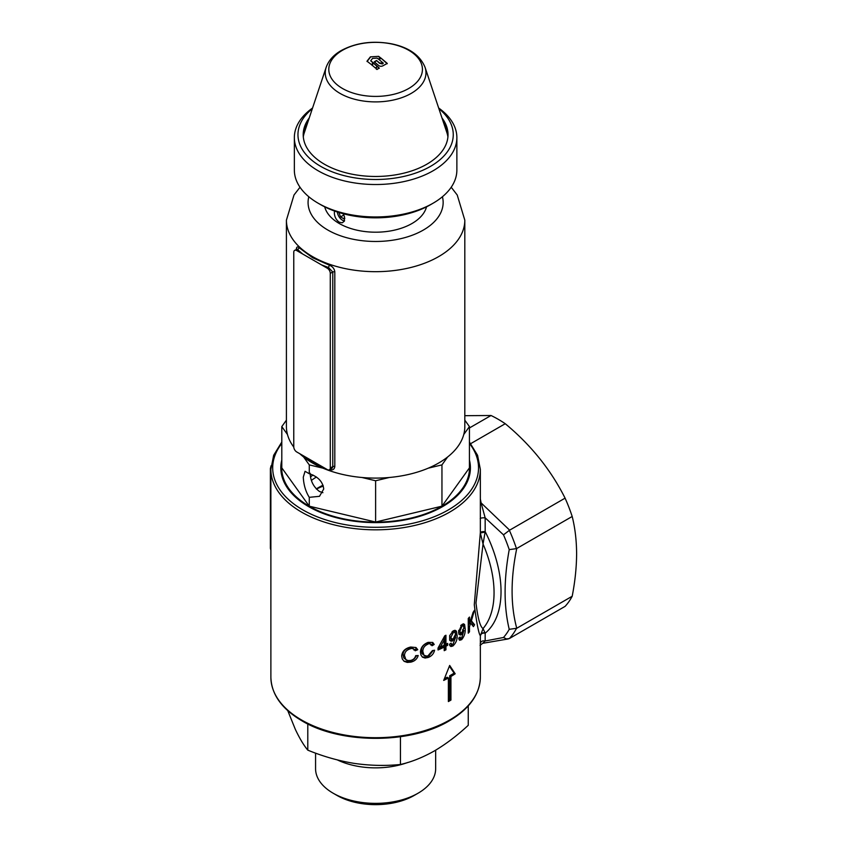 <?xml version="1.0" encoding="UTF-8"?>
<svg xmlns="http://www.w3.org/2000/svg" width="847" height="847" viewBox="0 0 847 847"><rect width="100%" height="100%" fill="white"/><g stroke="black" fill="none" stroke-linecap="round" stroke-linejoin="round"><path stroke-width="1.27" d="M315.571 753.121L315.571 768.705A60.042 34.663 0 0 0 333.157 793.216L336.937 795.397A54.695 31.583 0 0 0 414.289 795.397L418.069 793.216A60.042 34.663 0 0 0 435.654 768.705L435.654 750.188M333.157 793.216A60.042 34.663 0 0 0 418.069 793.216L414.289 795.397M337.392 759.939A60.042 34.663 0 0 0 407.756 762.48M287.758 710.654L295.381 729.458C299.616 738.415 303.745 745.307 307.789 750.146C322.919 756.36 338.355 760.775 354.11 763.369C369.906 765.646 385.353 766.016 400.44 764.481C411.409 762.004 422.717 757.493 434.352 750.95C445.829 744.174 457.136 735.63 468.253 725.318L468.253 705.879M307.789 723.952L307.789 750.146M400.44 736.731L400.44 764.481M312.342 108.681A77.649 44.827 0 0 0 325.481 168.902A77.649 44.827 0 0 0 430.52 166.361A77.649 44.827 0 0 0 438.884 108.681M438.672 108.024A81.259 46.913 180 0 1 456.872 137.616A81.259 46.913 180 0 1 433.071 170.787A81.259 46.913 180 0 1 344.517 180.951A81.259 46.913 180 0 1 294.354 137.616A81.259 46.913 180 0 1 312.554 108.024M430.52 204.699L433.071 203.216L430.52 204.699A77.649 44.827 180 0 1 320.706 204.699L318.154 203.216A81.259 46.913 0 0 0 433.071 203.216L433.071 203.216A81.259 46.913 0 0 0 456.872 170.046L456.872 137.616M294.354 137.616L294.354 170.046A81.259 46.913 0 0 0 318.154 203.216M441.986 117.955A72.408 41.81 180 0 1 445.586 123.906A72.408 41.81 180 0 1 426.814 164.223A72.408 41.81 180 0 1 339.456 170.882A72.408 41.81 180 0 1 305.64 123.906A72.408 41.81 180 0 1 309.24 117.955M334.586 211.051L334.332 212.851C334.523 216.811 336.153 219.934 339.224 222.21L342.273 222.803L344.422 221.078L344.422 216.419L343.024 213.688M322.908 492.689L319.435 491.461C313.538 487.004 310.447 480.927 310.15 473.229M323.723 488.984L319.488 496.321L309.271 497.327C305.661 491.546 303.671 484.833 303.29 477.189L305.047 471.292L309.271 473.738C317.985 476.575 322.802 481.657 323.723 488.984M294.555 250.405L297.138 249.156L302.57 253.941L296.704 250.564A4.14 2.393 -120 0 0 294.555 250.405A4.14 2.393 -120 0 0 293.771 252.247L293.771 446.867A4.14 2.393 -120 0 0 296.704 451.938L327.344 469.63A4.14 2.393 -120 0 0 329.345 469.884L332.416 467.946L332.776 466.644L332.776 272.025L328.498 267.514L329.367 265.196C332.606 266.519 334.417 268.743 334.809 271.876L334.809 466.496C334.427 469.439 332.606 470.498 329.367 469.662M329.345 469.884A4.14 2.393 -120 0 0 330.277 467.946L330.277 273.327A4.14 2.393 -120 0 0 327.344 268.255L328.498 267.514L321.489 264.867L302.57 253.941M296.291 249.632C296.439 246.816 297.445 246.223 299.33 247.853L312.532 257.679L329.367 265.196M310.51 476.956A79.449 45.876 180 0 1 312.998 475.029M469.429 465.617A93.901 54.208 180 0 1 469.513 467.872A93.901 54.208 180 0 1 411.547 517.962A93.901 54.208 180 0 1 309.219 506.21A93.901 54.208 180 0 1 281.712 467.872A93.901 54.208 180 0 1 281.797 465.617M323.12 467.195L312.532 461.922L303.522 455.887M300.007 187.24L294.015 194.979L286.413 220.178A89.2 51.498 180 0 0 312.532 256.599A89.2 51.498 180 0 0 409.747 267.758A89.2 51.498 180 0 0 464.812 220.178L464.812 426.592A89.2 51.498 180 0 1 463.764 434.49A89.2 51.498 180 0 1 447.618 456.988A89.2 51.498 180 0 1 428.264 468.169A89.2 51.498 180 0 1 389.302 477.486A89.2 51.498 180 0 1 361.923 477.486A89.2 51.498 180 0 1 322.961 468.169A89.2 51.498 180 0 1 312.532 463.013A89.2 51.498 180 0 1 303.607 456.988A89.2 51.498 180 0 1 299.796 453.727M426.517 206.848A51.466 29.709 180 0 1 391.759 230.702A51.466 29.709 180 0 1 339.224 223.492A51.466 29.709 180 0 1 324.708 206.848M327.344 268.255L321.489 264.867M293.782 447.089A89.2 51.498 180 0 1 287.461 434.49A89.2 51.498 180 0 1 286.413 426.592L286.413 220.178M303.607 456.988L309.271 464.887L322.961 468.169M361.923 477.486L375.613 480.757L389.302 477.486M428.264 468.169L441.954 464.887L447.618 456.988M463.764 434.49L469.429 426.592L464.812 420.165M286.413 420.165L281.797 426.592L287.461 434.49M281.797 426.592L281.797 467.872L309.271 506.178L375.613 522.038L441.954 506.178L469.429 467.872L469.429 426.592M309.271 497.327L309.271 506.178M309.271 464.887L309.271 473.738M375.613 480.757L375.613 522.038M441.954 464.887L441.954 506.178M296.704 250.564L299.33 247.853M338.864 212.481L340.568 216.906L344.253 219.034L344.835 218.208M337.339 212.004A7.221 4.171 -120 0 0 342.41 220.178A7.221 4.171 -120 0 0 344.517 220.866M343.829 215.022L340.568 216.906M379.255 68.035A110.724 63.927 120 0 0 376.979 69.507L376.184 68.755L376.513 67.209A110.957 64.065 120 0 0 375.337 67.982L372.193 65.208L373.358 62.837L379.255 68.035M372.204 65.526L373.358 62.837M373.368 63.165L379.234 68.342M376.184 69.052L376.513 67.209M370.383 56.865L378.62 56.347L380.642 57.871A111.232 64.224 120 0 0 378.355 59.057L377.116 58.104L372.564 58.39L370.7 60.783L372.934 62.487L371.738 64.88L367.016 61.185L370.383 56.865L378.62 56.347M367.047 61.513L370.404 57.204M372.945 62.816L370.7 60.783M378.609 56.696L380.631 58.21M383.744 65.335L387.27 63.419L380.991 58.115A111.232 64.224 120 0 0 378.694 59.301L383.32 63.165L379.562 62.964L376.555 60.476L374.268 61.799L377.878 64.817C379.594 66.595 381.552 66.765 383.744 65.335M387.227 63.747L380.991 58.115M380.97 58.454A110.83 63.991 120 0 0 378.948 59.491M375.666 60.973L376.555 60.476L379.541 63.292L382.421 63.97L383.32 63.165M376.544 60.804A110.83 63.991 120 0 0 375.666 61.302A110.83 63.991 120 0 0 374.512 61.99M408.72 50.269A46.818 27.03 180 0 1 408.72 88.49A46.818 27.03 180 0 1 342.506 88.49A46.818 27.03 180 0 1 342.506 50.269A46.818 27.03 180 0 1 408.72 50.269M303.3 136.875A72.588 41.905 180 0 1 304.338 132.619L326.169 67.315C328.657 60.444 333.665 54.864 341.193 50.566C355.867 42.731 372.511 40.455 391.113 43.737C408.667 47.263 419.985 55.129 425.056 67.315A50.365 29.073 180 0 1 411.219 93.382A50.365 29.073 180 0 1 352.003 98.506A50.365 29.073 180 0 1 326.169 67.315M425.056 67.315L446.888 132.619A72.588 41.905 180 0 1 447.925 136.875M480.344 502.811L481.117 502.906L485.151 517.803L485.183 531.62A97.511 56.294 60 0 1 501.032 591.555A97.511 56.294 60 0 1 485.183 633.185L485.003 632.836C482.335 632.54 480.778 633.503 480.344 635.726L480.344 635.726C478.703 633.588 476.681 623.265 474.288 604.779L480.344 532.53C480.821 531.8 482.43 531.493 485.183 531.62L483.044 544.007L475.982 603.064C477.867 618.405 480.217 626.896 483.044 628.559L485.003 632.836M469.429 460.006A94.8 54.737 180 0 1 442.653 506.58A94.8 54.737 180 0 1 442.642 506.58A94.8 54.737 180 0 1 308.573 506.58A94.8 54.737 180 0 1 281.797 460.006M480.344 498.978L481.117 502.906L509.64 530.158L565.087 498.152A115.563 66.722 60 0 1 572.191 516.479C575.071 527.988 576.542 540.439 576.616 553.811C576.532 567.374 575.06 581.518 572.191 596.256A115.563 66.722 60 0 1 565.087 606.378L509.365 638.543L506.506 638.934L503.489 637.484A111.952 64.637 -120 0 0 509.227 629.321C503.721 606.41 503.721 579.846 509.227 549.629A111.952 64.637 -120 0 0 503.489 534.838L485.151 517.803C482.271 517.739 480.63 518.015 480.207 518.618M323.289 486.04A92.09 53.17 0 0 0 316.418 489.068M323.014 485.193A81.259 46.913 0 0 0 318.154 487.777L318.154 487.777A81.259 46.913 0 0 0 316.259 488.91M428.042 644.101C424.538 645.615 422.812 648.061 422.854 651.47L423.966 655.26L426.824 656.107L427.979 655.843L432.425 650.581L434.596 650.242C433.749 653.746 431.621 656.16 428.201 657.473L425.067 658.034L422.441 657.134L420.927 654.953L420.44 652.158C420.673 647.563 423.246 644.302 428.148 642.365L432.764 642.46L434.204 644.461L432.034 645.732L430.636 644.006L426.719 643.339L429.313 643.244L430.827 644.101M447.65 645.298A104.732 60.465 180 0 1 445.946 646.208L445.946 649.797A104.732 60.465 180 0 1 444.209 650.687L444.209 647.087A104.732 60.465 180 0 1 438.037 649.956L438.037 648.061L444.739 635.864A104.732 60.465 0 0 0 445.946 635.239L445.946 644.313A104.732 60.465 0 0 0 447.65 643.402L447.65 645.298L446.369 644.091M410.562 648.76C406.571 649.818 404.559 652.105 404.517 655.62L405.882 659.591L407.958 660.544L410.499 660.491C413.294 659.824 415.019 658.204 415.676 655.652L418.196 655.514C417.116 659.04 414.628 661.253 410.742 662.142L407.248 662.418L404.178 661.348L402.293 659.019L401.679 656.076C402.124 651.343 405.12 648.336 410.689 647.034L416.015 647.532L417.74 649.702L415.21 650.771L413.548 648.887L409.143 647.944L412.129 648.071L413.812 649.024M448.381 701.56A104.732 60.465 0 0 0 449.672 700.829A104.732 60.465 0 0 0 450.932 700.088L450.932 676.488A104.732 60.465 0 0 0 455.188 673.788L449.672 665.446L443.701 680.427A104.732 60.465 0 0 0 448.381 677.971L448.381 701.56M449.672 645.223L449.471 644.271L451.102 643.127L451.726 644.44L453.007 644.218L455.601 637.357L452.362 640.988L450.964 641.2L449.672 640.11L449.672 635.673L453.134 630.899L455.03 630.284L456.374 631.079L457.084 635.324C457.465 639.421 456.078 642.968 452.923 645.975L450.922 646.526L449.672 645.223M480.207 643.953C480.63 641.475 482.271 640.491 485.151 640.988L485.183 633.185C482.43 632.794 480.821 633.725 480.344 635.981L483.044 628.559A93.901 54.208 -120 0 0 494.055 592.635A93.901 54.208 -120 0 0 483.044 544.007L480.344 532.954L485.003 532.128M465.183 628.654C465.511 632.762 464.325 636.436 461.647 639.665L459.614 640.279L458.672 638.236L460.069 636.965L460.62 638.225L461.71 637.907L463.934 630.464L461.594 634.414L460.366 635.049L458.968 634.329L458.523 632.084L461.827 624.578L463.425 623.805L464.569 624.461L465.183 628.654L463.87 627.902M468.264 633.185L468.264 618.448A104.732 60.465 0 0 0 469.482 617.071L469.482 623.858L473.092 612.36A104.732 60.465 0 0 0 474.426 610.285L471.398 620.862L474.595 624.747A104.732 60.465 180 0 1 473.409 626.632L470.688 623.085L469.482 626.706L469.482 631.809A104.732 60.465 180 0 1 468.264 633.185M503.489 637.484L485.151 640.988L482.663 643.318L508.264 638.934M509.64 530.158L509.365 530.349A115.563 66.722 60 0 1 516.458 548.634L516.755 548.485C510.54 578.67 510.54 605.266 516.755 628.262L572.191 596.256M516.755 628.262L509.227 629.321M572.191 516.479L516.755 548.485M469.429 427.968L491.027 415.506A115.563 66.722 60 0 1 505.246 423.712L470.731 443.637M491.027 415.506L464.812 415.686M316.439 477.009A81.259 46.913 0 0 0 311.4 480.408M505.246 423.712C530.921 445.014 550.868 469.831 565.087 498.152M509.365 530.349L503.489 534.838M516.458 548.634L509.227 549.629M448.381 700.098L449.672 699.347L449.672 675.758L450.932 676.488M449.672 699.347L450.932 700.088M444.368 678.828L447.121 677.24L448.381 677.971M449.672 675.758L454.14 673.185L449.386 666.176M454.14 673.185L455.188 673.788M468.264 631.11L469.482 631.809M468.264 623.159L469.482 623.858M472.372 625.245A102.932 59.428 0 0 0 473.177 623.932L474.595 624.747M469.894 622.63L470.688 623.085M468.264 626.007L469.482 626.706M470.636 620.417L471.398 620.862M473.177 623.932L470.032 620.068M468.264 625.541L468.92 623.54M459.01 639.623L460.345 638.913L461.647 639.665M462.621 629.713L463.934 630.464M458.968 634.318L461.033 632.889M460.292 633.672L461.594 634.414M463.838 626.579L463.341 623.847M461.996 632.37L463.934 627.606L463.171 625.647L462.028 626.113L459.932 631.11L460.535 632.804L461.996 632.37M458.64 630.359L459.932 631.11M460.535 632.804L458.714 631.195M460.736 625.361L462.028 626.113M449.948 645.816L451.652 645.234L452.923 645.975M454.32 636.256L455.601 636.997M449.895 640.491L452.669 639.051M451.589 639.983L452.859 640.724M455.591 637.918L455.135 630.422M455.792 634.583L457.084 635.324M453.336 638.712L455.601 634.138L454.723 632.106L453.378 632.455L450.932 637.251L451.631 639.009L453.336 638.712M451.631 639.009L449.81 637.569L449.662 636.521L450.932 637.251M454.913 632.19L453.029 631.333L452.097 631.714L453.378 632.455M449.662 636.521L449.768 635.366M444.209 649.289A102.932 59.428 0 0 0 444.664 649.056L444.664 645.467L445.946 646.208M444.664 649.056L445.946 649.797M444.664 645.467A102.932 59.428 0 0 0 446.369 644.556M444.664 635.991L444.664 643.572L445.946 644.313M438.037 648.654A102.932 59.428 0 0 0 442.928 646.356L444.209 647.087M442.981 639.178L444.209 639.887L440.324 647.055A104.732 60.465 0 0 0 444.209 645.202L444.209 639.887M440.324 647.055L439.106 646.197M422.282 656.997L425.289 657.124L429.09 655.663L432.87 650.898M426.877 656.711L428.201 657.473M430.721 644.98L432.902 643.709L432.214 642.386M432.902 643.709L434.204 644.461M424.559 655.726L422.102 653.704L421.51 650.687C421.446 647.32 423.182 644.863 426.719 643.339M421.51 650.687L422.854 651.47M403.892 661.136L407.534 661.581L411.864 660.522L414.141 659.04L416.3 656.15M409.334 661.327L410.742 662.142M413.823 649.967L416.364 648.908L415.464 647.415M416.364 648.908L417.74 649.702M406.496 660.046L403.786 657.939L403.045 654.773C403.087 651.269 405.12 648.993 409.143 647.944M403.045 654.773L404.517 655.62M443.108 121.312L446.56 126.288M304.666 126.288L308.117 121.312M303.48 130.999A74.007 42.731 180 0 1 307.069 124.445M444.156 124.445A74.007 42.731 180 0 1 447.745 130.999M308.806 196.758A67.538 38.994 0 0 0 327.863 230.056A67.538 38.994 0 0 0 405.978 237.308A67.538 38.994 0 0 0 442.42 196.758M334.809 466.496A1.81 1.038 180 0 0 332.776 466.644L330.277 467.946M334.809 271.876A1.81 1.038 180 0 0 332.776 272.025L330.277 273.327M449.672 719.992A104.732 60.465 0 0 0 480.344 677.24C479.826 694.371 469.471 708.897 449.291 720.818C410.774 744.185 340.452 744.185 301.934 720.818C281.755 708.897 271.4 694.371 270.881 677.24A104.732 60.465 0 0 0 301.553 719.992A104.732 60.465 0 0 0 449.672 719.992M480.344 532.954L480.344 469.344A104.732 60.465 180 0 1 449.672 512.107A104.732 60.465 180 0 1 301.553 512.107A104.732 60.465 180 0 1 270.881 469.344A1.81 1.038 0 0 1 270.384 468.613L271.051 465.797M516.458 628.453A115.563 66.722 60 0 1 509.365 638.543M281.797 443.436A102.932 59.428 0 0 0 302.834 509.894A102.932 59.428 0 0 0 434.119 516.765A102.932 59.428 0 0 0 469.429 443.436M270.881 550.275L270.384 548.231A1.81 1.038 0 0 0 270.881 548.951M464.812 220.178L457.232 195.022L451.218 187.24M270.881 677.24L270.881 469.344L273.666 455.273L281.797 442.049M480.344 677.24L480.344 635.726M480.069 645.372L482.663 643.318M469.429 442.049L477.56 455.273L480.344 469.344M459.318 637.484L460.62 638.225M462.049 624.97L463.351 625.721M450.456 643.699L451.726 644.44M270.384 548.231L270.384 468.613"/></g></svg>
